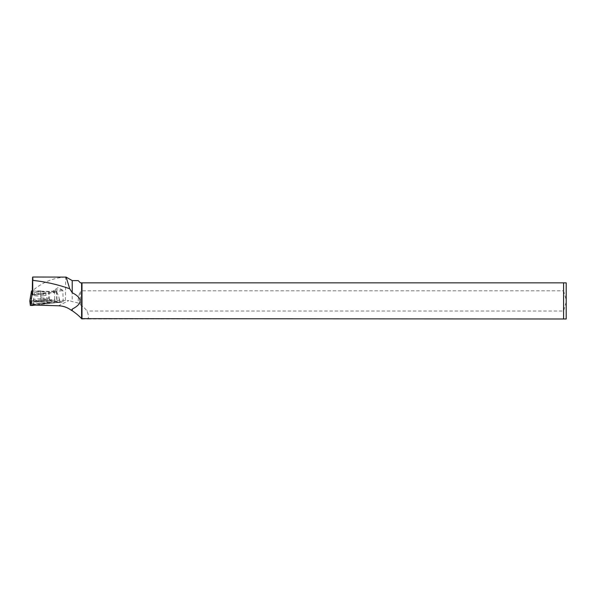 <?xml version="1.0" encoding="UTF-8"?>
<svg xmlns="http://www.w3.org/2000/svg" width="596" height="596" viewBox="0 0 596 596"><rect width="100%" height="100%" fill="white"/><g stroke="black" fill="none" stroke-linecap="round" stroke-linejoin="round"><path stroke-width="0.45" stroke-dasharray="2.98 2.23" d="M37.146 292.04A5.744 0.775 178.1 0 1 42.919 291.846A5.744 0.775 178.1 0 1 45.847 292.427A5.744 0.775 178.1 0 1 40.126 293.396A5.744 0.775 178.1 0 1 34.359 292.8A5.744 0.775 178.1 0 1 37.146 292.04M32.899 294.752L56.791 292.04L32.318 290.982M56.791 292.04L58.907 296.957L59.585 302.098L60.114 302.202L35.343 305.092L59.615 302.343L58.907 296.957L60.114 302.202M29.8 301.047L59.585 302.098M36.475 302.112A7.703 1.043 178.1 0 1 44.178 301.844A7.703 1.043 178.1 0 1 48.134 302.619A7.703 1.043 178.1 0 1 44.402 303.647A7.703 1.043 178.1 0 1 36.624 303.908A7.703 1.043 178.1 0 1 32.735 303.118A7.703 1.043 178.1 0 1 36.475 302.112M32.832 304.511L56.858 302.567C60.531 302.656 62.647 302.455 63.206 301.956C62.61 301.487 60.554 301.293 57.045 301.367L51.338 300.98L51.316 300.302L44.603 299.714L44.618 300.19L68.771 300.615L58.52 305.778M44.618 300.19L51.338 300.98M78.203 280.612L80.438 282.847L81.6 282.847L81.6 291.63L80.445 291.63C78.627 295.243 77.912 299.065 78.322 303.088L68.771 300.615M72.22 280.612L72.22 301.211M65.396 300.354L65.694 277.043M81.801 318.987L88.096 318.987C88.759 316.96 88.387 314.308 86.986 311.023A24.54 23.482 153.3 0 0 80.445 304.839L78.322 303.088M65.396 277.185C53.647 277.661 42.815 282.087 32.892 290.446L32.318 288.993M32.892 290.446L33.041 291.034L40.662 290.855L40.923 297.888L48.671 298.216L49.17 300.496L49.595 300.451A5.222 0.708 178.1 0 1 51.316 300.302M40.662 290.855L40.945 299.803L44.603 299.714M563.585 282.847L81.987 282.847L81.987 290.803L563.585 290.803L563.585 282.847L566.2 282.847L566.2 301.889L563.585 311.023L86.986 311.023M88.096 318.987L563.585 318.987L563.585 311.023M563.585 290.803L566.2 299.944M81.6 282.847L81.987 282.847M81.987 290.803L81.6 291.63M563.585 318.987L566.2 318.987L566.2 301.889M32.832 304.437L56.829 301.718A4.701 0.633 -1.9 0 1 55.123 301.621L32.795 304.154M55.123 301.621L54.758 299.259L32.795 301.747M54.758 299.259L54.541 292.539L32.81 294.998M40.945 299.803L49.17 300.496M40.99 300.146L40.923 297.888M33.041 291.034L32.318 291.153L32.78 294.767M40.707 291.161L49.304 291.399A5.222 0.708 178.1 0 1 56.464 291.407L56.784 301.308M54.541 292.539A4.701 0.633 178.1 0 1 53.484 292.167A4.701 0.633 178.1 0 1 56.717 291.459L56.464 291.407M44.655 300.488L44.64 300.019M56.829 301.718L56.858 302.567M56.717 291.459L57.045 301.367M62.826 290.304A4.701 0.633 -1.9 0 0 62.699 290.17A4.701 0.633 -1.9 0 0 58.11 289.827A4.701 0.633 -1.9 0 0 53.551 290.468A4.701 0.633 -1.9 0 0 53.431 290.617A4.701 0.633 -1.9 0 0 53.431 290.625A4.701 0.633 -1.9 0 0 58.184 291.101A4.701 0.633 -1.9 0 0 62.833 290.312A4.701 0.633 -1.9 0 0 62.826 290.304M48.455 291.496L48.671 298.216M80.445 291.63L80.445 304.839M31.096 300.876L59.615 302.343M31.335 300.883L30.664 295.743M44.275 301.777A7.569 1.028 -1.9 0 0 47.948 300.771A7.569 1.028 -1.9 0 0 40.342 299.997A7.569 1.028 -1.9 0 0 32.81 301.263A7.569 1.028 -1.9 0 0 36.632 302.038A7.569 1.028 -1.9 0 0 44.275 301.777M44.015 300.488A7.145 0.969 178.1 0 1 36.557 300.712A7.145 0.969 178.1 0 1 33.227 299.915A7.145 0.969 178.1 0 1 40.304 298.805A7.145 0.969 178.1 0 1 47.442 299.453A7.145 0.969 178.1 0 1 44.015 300.488M43.143 295.765A5.744 0.775 -1.9 0 0 45.929 295.005A5.744 0.775 -1.9 0 0 43.001 294.424A5.744 0.775 -1.9 0 0 37.228 294.618A5.744 0.775 -1.9 0 0 34.441 295.378A5.744 0.775 -1.9 0 0 37.369 295.959A5.744 0.775 -1.9 0 0 43.143 295.765M49.304 291.399L49.595 300.451M34.359 292.8L34.441 295.378L32.735 303.118M45.847 292.427L45.929 295.005L48.134 302.619M63.206 301.77L62.833 290.312M53.484 292.167L53.431 290.617M62.699 290.17L58.043 287.667L53.551 290.468"/><path stroke-width="0.89" d="M32.318 290.982L31.506 290.952L32.005 294.849L32.899 294.752M31.506 290.952L29.8 301.055L30.359 305.413L31.223 300.093L31.931 305.48L30.359 305.413M32.005 294.849L31.223 300.093M31.096 300.876L29.8 301.055L30.359 305.413L35.343 305.092L31.931 305.48M32.78 294.767L32.683 277.013L66.141 277.11L69.71 288.755L72.22 292.725L72.22 280.612L66.149 277.103M81.987 318.987L81.987 282.847L563.585 282.847L563.585 318.987L81.6 318.651C79.395 316.193 76.273 313.548 72.22 310.717L72.22 309.1L71.49 310.404C67.631 307.499 63.31 305.957 58.52 305.778L32.899 305.018M72.22 309.1C82.762 303.647 82.762 298.186 72.22 292.725M81.6 318.651L81.6 282.847L80.438 282.847L78.203 280.612L72.22 280.612M71.49 310.404L72.22 310.717M69.71 288.755C57.76 284.53 45.49 281.737 32.899 280.381C32.668 274.13 32.475 276.998 32.318 288.993L32.318 291.153M81.987 282.847L81.6 282.847M563.585 282.847L566.2 282.847L566.2 318.987L563.585 318.987M30.664 295.743L29.8 301.047"/></g></svg>
